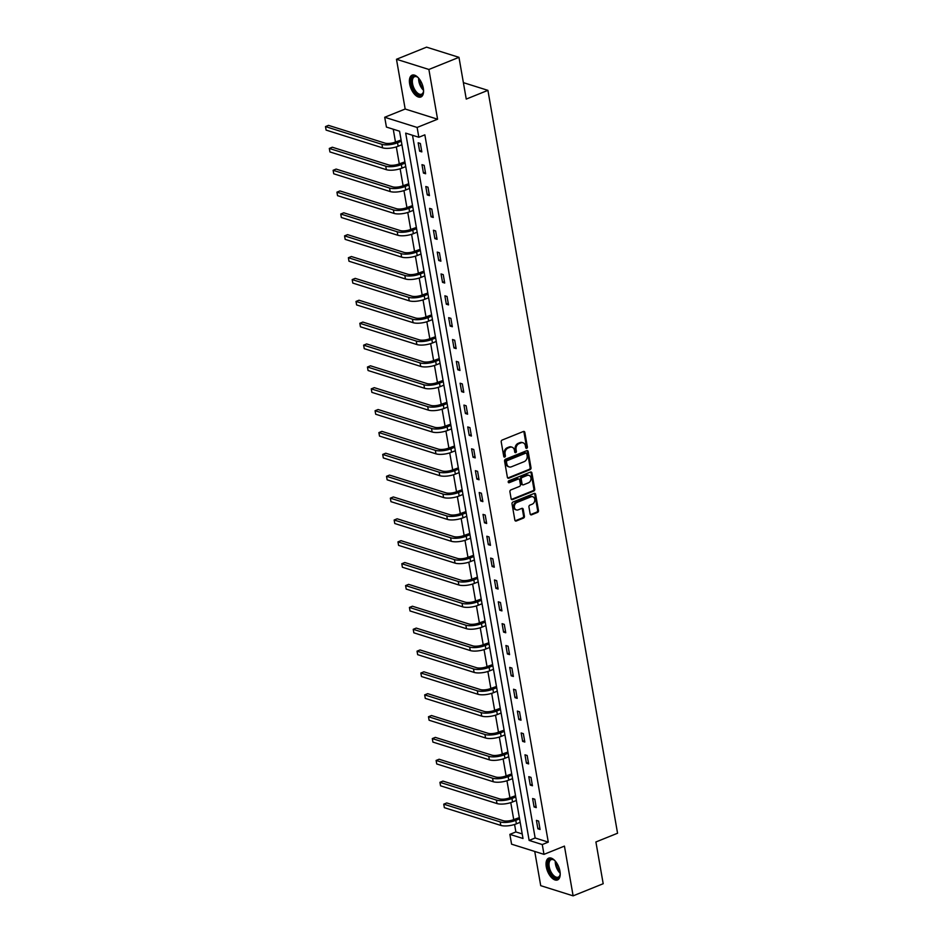<?xml version="1.0" encoding="UTF-8"?>
<svg xmlns="http://www.w3.org/2000/svg" width="943" height="943" viewBox="0 0 943 943"><rect width="100%" height="100%" fill="white"/><g stroke="black" fill="none" stroke-linecap="round" stroke-linejoin="round"><path stroke-width="1.41" d="M526.724 448.29A1.037 0.825 107.4 0 0 527.385 446.994L524.827 432.377A1.485 1.179 107.4 0 0 523.412 431.481L502.147 440.051A1.485 1.179 107.4 0 0 501.216 441.902L503.762 456.518A1.037 0.825 107.4 0 0 505.413 455.858L505.083 453.96A4.739 3.76 107.4 0 1 508.1 448.031L509.868 447.324A4.739 3.76 107.4 0 1 512.061 447.206A4.739 3.76 107.4 0 1 514.418 450.2L514.748 452.086A1.037 0.825 107.4 0 0 516.399 451.426L516.069 449.528A4.739 3.76 107.4 0 1 519.074 443.611L520.854 442.892A4.739 3.76 107.4 0 1 523.035 442.774A4.739 3.76 107.4 0 1 525.392 445.768L525.722 447.666A1.037 0.825 107.4 0 0 526.724 448.29M525.864 448.008A1.037 0.825 107.4 0 0 526.5 446.723L523.954 432.106A1.485 1.179 107.4 0 0 523.624 431.423M503.892 456.872A1.037 0.825 107.4 0 0 504.54 455.575L504.21 453.689L505.083 453.96M514.878 452.44A1.037 0.825 107.4 0 0 515.526 451.143L515.196 449.257L516.069 449.528M559.953 871.191A11.764 6 -112 0 0 548.72 858.13A11.764 6 -112 0 0 546.292 866.888A11.764 6 -112 0 0 557.525 879.949A11.764 6 -112 0 0 559.953 871.191M423.313 88.241A11.764 6 -112 0 0 412.079 75.181A11.764 6 -112 0 0 409.651 83.939A11.764 6 -112 0 0 420.873 96.999A11.764 6 -112 0 0 423.313 88.241M530.155 513.923A1.485 1.179 107.4 0 0 531.569 514.819L537.534 512.414A1.485 1.179 107.4 0 0 538.477 510.564L535.648 494.344A1.485 1.179 107.4 0 0 534.221 493.437L512.968 502.018A1.485 1.179 107.4 0 0 512.025 503.868L514.854 520.088A1.485 1.179 107.4 0 0 516.281 520.996L523.483 518.084A1.485 1.179 107.4 0 0 524.426 516.234L523.212 509.291A1.485 1.179 107.4 0 0 521.785 508.395L518.214 509.833A3.961 3.147 107.4 0 1 516.387 509.927A3.961 3.147 107.4 0 1 514.359 506.32A3.961 3.147 107.4 0 1 516.929 502.478L530.933 496.831A3.961 3.147 107.4 0 1 532.76 496.737A3.961 3.147 107.4 0 1 534.775 500.332A3.961 3.147 107.4 0 1 532.217 504.187L529.883 505.13A1.485 1.179 107.4 0 0 528.94 506.98L530.155 513.923M542.272 844.551L543.981 854.358L511.577 844.174L509.868 834.366L523 838.492L399.561 131.207L386.43 127.069L384.709 117.262L417.124 127.446L418.833 137.265L405.69 133.128L529.141 840.425L542.272 844.551L548.284 842.123L424.845 134.837L418.833 137.265M458.97 57.334L428.888 69.464L396.484 59.279L426.566 47.15L458.97 57.334L466.255 99.086L487.908 90.351L617.559 833.235L595.905 841.969L603.19 883.721L573.12 895.85L564.433 846.107L543.981 854.358M396.484 59.279L405.172 109.023L437.576 119.207L428.888 69.464M437.576 119.207L417.124 127.446M530.072 469.649A1.485 1.179 107.4 0 0 531.015 467.799L528.174 451.567A1.485 1.179 107.4 0 0 526.76 450.671L505.507 459.241A1.485 1.179 107.4 0 0 504.564 461.092L507.393 477.323A1.485 1.179 107.4 0 0 508.819 478.219L530.072 469.649L529.2 469.366A1.485 1.179 107.4 0 0 530.131 467.516L527.302 451.296A1.485 1.179 107.4 0 0 526.972 450.601M531.911 472.95L534.74 489.181A1.485 1.179 107.4 0 1 533.809 491.032L512.544 499.601A1.485 1.179 107.4 0 1 511.13 498.706L509.915 491.763A1.485 1.179 107.4 0 1 510.858 489.912L519.475 486.435A1.485 1.179 107.4 0 0 520.418 484.584L519.617 479.975A1.485 1.179 107.4 0 0 518.19 479.079L509.22 482.698A1.037 0.825 107.4 0 1 508.878 480.765L530.496 472.054A1.485 1.179 107.4 0 1 531.911 472.95L531.039 472.679L533.868 488.91L534.74 489.181M534.74 851.458L540.716 885.666L573.12 895.85M487.908 90.351L463.39 82.642M412.504 135.273L535.153 837.997L548.284 842.123M418.162 142.794L419.635 151.21L421.827 151.894L420.354 143.489L418.162 142.794M421.981 164.66L423.442 173.064L425.635 173.748L424.173 165.343L421.981 164.66M425.8 186.514L427.262 194.918L429.454 195.614L427.981 187.197L425.8 186.514M429.607 208.368L431.081 216.784L433.261 217.468L431.8 209.063L429.607 208.368M433.426 230.233L434.888 238.638L437.08 239.322L435.619 230.917L433.426 230.233M437.234 252.087L438.707 260.492L440.9 261.187L439.426 252.771L437.234 252.087M441.053 273.942L442.526 282.346L444.707 283.041L443.245 274.637L441.053 273.942M444.872 295.807L446.334 304.212L448.526 304.895L447.053 296.491L444.872 295.807M448.679 317.661L450.153 326.066L452.345 326.749L450.872 318.345L448.679 317.661M452.499 339.515L453.96 347.92L456.153 348.615L454.691 340.211L452.499 339.515M456.318 361.369L457.779 369.786L459.972 370.469L458.498 362.065L456.318 361.369M460.125 383.235L461.599 391.64L463.779 392.323L462.318 383.919L460.125 383.235M463.944 405.089L465.406 413.494L467.598 414.189L466.137 405.773L463.944 405.089M467.752 426.943L469.225 435.36L471.417 436.043L469.944 427.639L467.752 426.943M471.571 448.809L473.044 457.214L475.225 457.897L473.763 449.493L471.571 448.809M475.39 470.663L476.852 479.068L479.044 479.763L477.582 471.347L475.39 470.663M479.197 492.517L480.671 500.922L482.863 501.617L481.39 493.213L479.197 492.517M483.016 514.383L484.478 522.787L486.671 523.471L485.209 515.067L483.016 514.383M486.836 536.237L488.297 544.641L490.49 545.325L489.016 536.921L486.836 536.237M490.643 558.091L492.116 566.495L494.297 567.191L492.835 558.786L490.643 558.091M494.462 579.957L495.924 588.361L498.116 589.045L496.655 580.64L494.462 579.957M498.281 601.811L499.743 610.215L501.935 610.899L500.462 602.494L498.281 601.811M502.089 623.665L503.562 632.069L505.743 632.765L504.281 624.36L502.089 623.665M505.908 645.519L507.369 653.935L509.562 654.619L508.1 646.214L505.908 645.519M509.715 667.385L511.189 675.789L513.381 676.473L511.908 668.068L509.715 667.385M513.534 689.239L515.008 697.643L517.188 698.339L515.727 689.922L513.534 689.239M517.353 711.093L518.815 719.509L521.007 720.193L519.534 711.788L517.353 711.093M521.161 732.959L522.634 741.363L524.827 742.047L523.353 733.642L521.161 732.959M524.98 754.813L526.442 763.217L528.634 763.913L527.172 755.496L524.98 754.813M528.799 776.667L530.261 785.071L532.453 785.767L530.98 777.362L528.799 776.667M532.606 798.532L534.08 806.937L536.261 807.621L534.799 799.216L532.606 798.532M536.426 820.386L537.887 828.791L540.08 829.475L538.618 821.07L536.426 820.386M393.243 129.215L395.471 142.004M396.319 146.896L399.29 163.87M400.138 168.762L403.097 185.724M403.958 190.616L406.916 207.578M407.765 212.47L410.724 229.432M411.584 234.324L414.543 251.298M415.403 256.19L418.362 273.152M419.211 278.044L422.169 295.006M423.03 299.898L425.988 316.872M426.837 321.763L429.808 338.726M430.656 343.617L433.615 360.58M434.475 365.471L437.434 382.445M438.283 387.337L441.241 404.299M442.102 409.191L445.061 426.153M445.921 431.045L448.88 448.008M449.728 452.899L452.687 469.873M453.548 474.765L456.506 491.727M457.355 496.619L460.325 513.581M461.174 518.473L464.133 535.447M464.993 540.339L467.952 557.301M468.801 562.193L471.771 579.155M472.62 584.047L475.578 601.021M476.439 605.913L479.398 622.875M480.246 627.767L483.205 644.729M484.065 649.621L487.024 666.595M487.873 671.487L490.843 688.449M491.692 693.341L494.651 710.303M495.511 715.195L498.47 732.157M499.319 737.049L502.289 754.023M503.138 758.915L506.096 775.877M506.957 780.769L509.915 797.731M510.764 802.623L513.723 819.597M514.583 824.488L515.88 831.938L522.21 833.93M515.88 831.938L509.868 834.366M405.172 109.023L384.709 117.262M535.153 837.997L529.141 840.425M419.635 151.21L421.568 150.42M423.442 173.064L425.376 172.286M427.262 194.918L429.195 194.14M431.081 216.784L433.014 215.994M434.888 238.638L436.821 237.86M438.707 260.492L440.64 259.714M442.526 282.346L444.459 281.568M446.334 304.212L448.267 303.434M450.153 326.066L452.086 325.288M453.96 347.92L455.893 347.142M457.779 369.786L459.712 369.008M461.599 391.64L463.532 390.862M465.406 413.494L467.339 412.716M469.225 435.36L471.158 434.57M473.044 457.214L474.977 456.436M476.852 479.068L478.785 478.29M480.671 500.922L482.604 500.144M484.478 522.787L486.411 522.009M488.297 544.641L490.23 543.863M492.116 566.495L494.049 565.717M495.924 588.361L497.857 587.583M499.743 610.215L501.676 609.437M503.562 632.069L505.495 631.291M507.369 653.935L509.303 653.145M511.189 675.789L513.122 675.011M515.008 697.643L516.941 696.865M518.815 719.509L520.748 718.719M522.634 741.363L524.567 740.585M526.442 763.217L528.375 762.439M530.261 785.071L532.194 784.293M534.08 806.937L536.013 806.159M537.887 828.791L539.82 828.013M523.035 442.774L522.163 442.503A4.739 3.76 107.4 0 0 519.97 442.621L520.854 442.892M515.196 449.257A4.739 3.76 107.4 0 1 518.202 443.328L519.97 442.621M512.061 447.206L511.177 446.923A4.739 3.76 107.4 0 0 508.996 447.041L509.868 447.324M504.21 453.689A4.739 3.76 107.4 0 1 507.216 447.76L508.996 447.041M507.723 478.007A1.485 1.179 107.4 0 0 507.935 477.948L529.2 469.366M526.795 453.748A1.037 0.825 107.4 0 0 525.793 453.123L507.134 460.644A1.037 0.825 107.4 0 0 506.474 461.94L506.827 463.932A4.739 3.76 107.4 0 0 509.185 466.926A4.739 3.76 107.4 0 0 511.377 466.809L524.131 461.669A4.739 3.76 107.4 0 0 527.137 455.74L526.795 453.748M526.277 453.088L525.392 452.817A1.037 0.825 107.4 0 0 524.921 452.84L525.793 453.123M509.185 466.926L508.312 466.655A4.739 3.76 107.4 0 1 505.955 463.661L505.601 461.657A1.037 0.825 107.4 0 1 506.261 460.361L524.921 452.84M511.46 499.389A1.485 1.179 107.4 0 0 511.672 499.33L532.925 490.761A1.485 1.179 107.4 0 0 533.868 488.91M518.874 479.044L518.002 478.761A1.485 1.179 107.4 0 0 517.318 478.796L508.348 482.415L509.22 482.698M528.422 482.828A3.961 3.147 107.4 0 0 530.992 478.973A3.961 3.147 107.4 0 0 528.964 475.366A3.961 3.147 107.4 0 0 527.137 475.472L522.21 477.453A1.485 1.179 107.4 0 0 521.267 479.303L522.068 483.912A1.485 1.179 107.4 0 0 523.495 484.808L528.422 482.828M528.964 475.366L528.092 475.095A3.961 3.147 107.4 0 0 526.265 475.189L527.137 475.472M522.811 484.855L521.927 484.572A1.485 1.179 107.4 0 1 521.196 483.641L520.395 479.032A1.485 1.179 107.4 0 1 521.326 477.182L526.265 475.189M531.039 472.679A1.485 1.179 107.4 0 0 530.697 471.995M532.76 496.737L531.876 496.454A3.961 3.147 107.4 0 0 530.049 496.56L530.933 496.831M516.387 509.927L515.515 509.656A3.961 3.147 107.4 0 1 513.487 506.049A3.961 3.147 107.4 0 1 516.057 502.195L530.049 496.56M515.196 520.784A1.485 1.179 107.4 0 0 515.408 520.713L522.611 517.813A1.485 1.179 107.4 0 0 523.554 515.962L522.339 509.02A1.485 1.179 107.4 0 0 521.998 508.324M530.485 514.607A1.485 1.179 107.4 0 0 530.697 514.548L536.661 512.143A1.485 1.179 107.4 0 0 537.604 510.293L534.764 494.061A1.485 1.179 107.4 0 0 534.433 493.378M401.105 140.024L395.341 142.063A7.544 2.511 170.1 0 1 384.944 143.112L328.494 125.372L325.488 126.586L381.939 144.326A11.316 3.76 -9.9 0 0 397.533 142.747L401.305 141.226M326.101 130.087L325.488 126.586L326.101 130.087L382.552 147.827A11.316 3.76 -9.9 0 0 398.135 146.248L401.918 144.727M423.56 90.634A10.184 5.187 68 0 1 423.36 92.155A10.184 5.187 68 0 1 421.827 94.819A10.184 5.187 68 0 1 413.152 88.819A10.184 5.187 68 0 1 413.058 76.583A10.184 5.187 68 0 1 417.23 76.949A10.184 5.187 68 0 1 418.433 77.904M417.549 77.161A9.43 4.809 -112 0 0 414.519 76.713A9.43 4.809 -112 0 0 413.977 77.02A9.43 4.809 -112 0 0 413.812 87.805A9.43 4.809 -112 0 0 421.568 94.206A9.43 4.809 -112 0 0 422.099 93.899A9.43 4.809 -112 0 0 423.431 91.777M412.798 74.98A11.693 5.964 -112 0 0 412.409 75.228A11.693 5.964 -112 0 0 412.079 88.347A11.693 5.964 -112 0 0 421.533 96.634M560.213 873.583A10.184 5.187 68 0 1 560.012 875.104A10.184 5.187 68 0 1 554.107 877.273A10.184 5.187 68 0 1 548.178 866.794A10.184 5.187 68 0 1 553.871 859.898A10.184 5.187 68 0 1 555.073 860.853M554.189 860.122A9.43 4.809 -112 0 0 551.16 859.662A9.43 4.809 -112 0 0 549.215 866.688A9.43 4.809 -112 0 0 558.209 877.155A9.43 4.809 -112 0 0 560.083 874.727M549.451 857.941A11.693 5.964 -112 0 0 547.305 866.523A11.693 5.964 -112 0 0 558.173 879.595M404.912 161.878L399.148 163.917A7.544 2.511 170.1 0 1 388.764 164.966L332.313 147.226L329.307 148.44L385.746 166.18A11.316 3.76 -9.9 0 0 401.341 164.601L405.125 163.08M329.92 151.941L329.307 148.44L329.92 151.941L386.359 169.681A11.316 3.76 -9.9 0 0 401.954 168.113L405.738 166.581M408.732 183.744L402.967 185.771A7.544 2.511 170.1 0 1 392.571 186.82L336.121 169.08L333.115 170.294L389.565 188.034A11.316 3.76 -9.9 0 0 405.16 186.466L408.944 184.934M333.728 173.795L333.115 170.294L333.728 173.795L390.178 191.535A11.316 3.76 -9.9 0 0 405.773 189.967L409.557 188.435M412.551 205.598L406.787 207.637A7.544 2.511 170.1 0 1 396.39 208.686L339.94 190.946L336.934 192.16L393.384 209.9A11.316 3.76 -9.9 0 0 408.967 208.32L412.751 206.8M337.547 195.661L336.934 192.16L337.547 195.661L393.997 213.401A11.316 3.76 -9.9 0 0 409.58 211.821L413.364 210.301M416.358 227.452L410.594 229.491A7.544 2.511 170.1 0 1 400.197 230.54L343.759 212.8L340.753 214.014L397.192 231.754A11.316 3.76 -9.9 0 0 412.786 230.175L416.57 228.654M341.354 217.515L340.753 214.014L341.354 217.515L397.805 235.255A11.316 3.76 -9.9 0 0 413.399 233.675L417.183 232.155M420.177 249.317L414.413 251.345A7.544 2.511 170.1 0 1 404.017 252.394L347.566 234.654L344.56 235.868L401.011 253.608A11.316 3.76 -9.9 0 0 416.606 252.04L420.389 250.508M345.173 239.369L344.56 235.868L345.173 239.369L401.624 257.109A11.316 3.76 -9.9 0 0 417.219 255.541L420.991 254.009M423.996 271.171L418.232 273.211A7.544 2.511 170.1 0 1 407.836 274.26L351.385 256.52L348.38 257.722L404.83 275.462A11.316 3.76 -9.9 0 0 420.413 273.894L424.197 272.362M348.993 261.235L348.38 257.722L348.993 261.235L405.431 278.975A11.316 3.76 -9.9 0 0 421.026 277.395L424.81 275.875M427.804 293.025L422.04 295.065A7.544 2.511 170.1 0 1 411.643 296.114L355.205 278.374L352.187 279.588L408.637 297.328A11.316 3.76 -9.9 0 0 424.232 295.748L428.016 294.228M352.8 283.089L352.187 279.588L352.8 283.089L409.25 300.829A11.316 3.76 -9.9 0 0 424.845 299.249L428.629 297.729M431.623 314.879L425.859 316.919A7.544 2.511 170.1 0 1 415.462 317.968L359.012 300.228L356.006 301.442L412.456 319.182A11.316 3.76 -9.9 0 0 428.051 317.614L431.823 316.082M356.619 304.943L356.006 301.442L356.619 304.943L413.069 322.683A11.316 3.76 -9.9 0 0 428.652 321.115L432.436 319.583M435.43 336.745L429.666 338.773A7.544 2.511 170.1 0 1 419.281 339.834L362.831 322.082L359.825 323.296L416.264 341.036A11.316 3.76 -9.9 0 0 431.859 339.468L435.642 337.936M360.438 326.808L359.825 323.296L360.438 326.808L416.877 344.549A11.316 3.76 -9.9 0 0 432.472 342.969L436.255 341.449M439.249 358.599L433.485 360.639A7.544 2.511 170.1 0 1 423.089 361.688L366.638 343.947L363.633 345.162L420.083 362.902A11.316 3.76 -9.9 0 0 435.678 361.322L439.462 359.802M364.246 348.662L363.633 345.162L364.246 348.662L420.696 366.403A11.316 3.76 -9.9 0 0 436.291 364.823L440.075 363.303M443.069 380.453L437.304 382.493A7.544 2.511 170.1 0 1 426.908 383.542L370.458 365.801L367.452 367.016L423.902 384.756A11.316 3.76 -9.9 0 0 439.485 383.176L443.269 381.656M368.065 370.516L367.452 367.016L368.065 370.516L424.515 388.257A11.316 3.76 -9.9 0 0 440.098 386.689L443.882 385.157M446.876 402.319L441.112 404.347A7.544 2.511 170.1 0 1 430.715 405.396L374.277 387.656L371.271 388.87L427.709 406.61A11.316 3.76 -9.9 0 0 443.304 405.042L447.088 403.51M371.872 392.371L371.271 388.87L371.872 392.371L428.322 410.111A11.316 3.76 -9.9 0 0 443.917 408.543L447.701 407.011M450.695 424.173L444.931 426.212A7.544 2.511 170.1 0 1 434.534 427.262L378.084 409.521L375.078 410.735L431.529 428.476A11.316 3.76 -9.9 0 0 447.123 426.896L450.907 425.376M375.691 414.236L375.078 410.735L375.691 414.236L432.142 431.977A11.316 3.76 -9.9 0 0 447.736 430.397L451.52 428.876M454.514 446.027L448.75 448.066A7.544 2.511 170.1 0 1 438.354 449.116L381.903 431.375L378.897 432.589L435.348 450.33A11.316 3.76 -9.9 0 0 450.931 448.75L454.715 447.23M379.51 436.09L378.897 432.589L379.51 436.09L435.949 453.831A11.316 3.76 -9.9 0 0 451.544 452.263L455.328 450.73M458.322 467.893L452.557 469.92A7.544 2.511 170.1 0 1 442.161 470.97L385.722 453.229L382.705 454.443L439.155 472.184A11.316 3.76 -9.9 0 0 454.75 470.616L458.534 469.084M383.318 457.944L382.705 454.443L383.318 457.944L439.768 475.685A11.316 3.76 -9.9 0 0 455.363 474.117L459.147 472.584M462.141 489.747L456.377 491.786A7.544 2.511 170.1 0 1 445.98 492.835L389.53 475.095L386.524 476.309L442.974 494.049A11.316 3.76 -9.9 0 0 458.569 492.47L462.353 490.949M387.137 479.81L386.524 476.309L387.137 479.81L443.587 497.55A11.316 3.76 -9.9 0 0 459.17 495.971L462.954 494.45M465.948 511.601L460.184 513.64A7.544 2.511 170.1 0 1 449.799 514.689L393.349 496.949L390.343 498.163L446.782 515.904A11.316 3.76 -9.9 0 0 462.376 514.324L466.16 512.803M390.956 501.664L390.343 498.163L390.956 501.664L447.395 519.404A11.316 3.76 -9.9 0 0 462.989 517.825L466.773 516.304M469.767 533.467L464.003 535.494A7.544 2.511 170.1 0 1 453.607 536.543L397.156 518.803L394.15 520.017L450.601 537.758A11.316 3.76 -9.9 0 0 466.196 536.19L469.979 534.657M394.763 523.518L394.15 520.017L394.763 523.518L451.214 541.258A11.316 3.76 -9.9 0 0 466.809 539.691L470.592 538.158M473.586 555.321L467.822 557.36A7.544 2.511 170.1 0 1 457.426 558.409L400.975 540.669L397.97 541.871L454.42 559.612A11.316 3.76 -9.9 0 0 470.003 558.044L473.787 556.511M398.583 545.384L397.97 541.871L398.583 545.384L455.033 563.124A11.316 3.76 -9.9 0 0 470.616 561.545L474.4 560.024M477.394 577.175L471.63 579.214A7.544 2.511 170.1 0 1 461.233 580.263L404.795 562.523L401.789 563.737L458.227 581.477A11.316 3.76 -9.9 0 0 473.822 579.898L477.606 578.377M402.39 567.238L401.789 563.737L402.39 567.238L458.84 584.978A11.316 3.76 -9.9 0 0 474.435 583.399L478.219 581.878M481.213 599.029L475.449 601.068A7.544 2.511 170.1 0 1 465.052 602.117L408.602 584.377L405.596 585.591L462.046 603.331A11.316 3.76 -9.9 0 0 477.641 601.764L481.425 600.231M406.209 589.092L405.596 585.591L406.209 589.092L462.659 606.832A11.316 3.76 -9.9 0 0 478.254 605.265L482.038 603.732M485.032 620.895L479.268 622.922A7.544 2.511 170.1 0 1 468.871 623.971L412.421 606.231L409.415 607.445L465.866 625.185A11.316 3.76 -9.9 0 0 481.449 623.618L485.232 622.085M410.028 610.958L409.415 607.445L410.028 610.958L466.467 628.698A11.316 3.76 -9.9 0 0 482.062 627.119L485.845 625.598M488.839 642.749L483.075 644.788A7.544 2.511 170.1 0 1 472.679 645.837L416.24 628.097L413.223 629.311L469.673 647.051A11.316 3.76 -9.9 0 0 485.268 645.472L489.052 643.951M413.836 632.812L413.223 629.311L413.836 632.812L470.286 650.552A11.316 3.76 -9.9 0 0 485.881 648.973L489.665 647.452M492.659 664.603L486.894 666.642A7.544 2.511 170.1 0 1 476.498 667.691L420.048 649.951L417.042 651.165L473.492 668.905A11.316 3.76 -9.9 0 0 489.087 667.326L492.871 665.805M417.655 654.666L417.042 651.165L417.655 654.666L474.105 672.406A11.316 3.76 -9.9 0 0 489.688 670.838L493.472 669.306M496.466 686.469L490.702 688.496A7.544 2.511 170.1 0 1 480.317 689.545L423.867 671.805L420.861 673.019L477.299 690.759A11.316 3.76 -9.9 0 0 492.894 689.192L496.678 687.659M421.474 676.52L420.861 673.019L421.474 676.52L477.912 694.26A11.316 3.76 -9.9 0 0 493.507 692.692L497.291 691.16M500.285 708.323L494.521 710.362A7.544 2.511 170.1 0 1 484.124 711.411L427.686 693.671L424.668 694.885L481.119 712.625A11.316 3.76 -9.9 0 0 496.713 711.046L500.497 709.525M425.281 698.386L424.668 694.885L425.281 698.386L481.732 716.126A11.316 3.76 -9.9 0 0 497.326 714.546L501.11 713.026M504.104 730.177L498.34 732.216A7.544 2.511 170.1 0 1 487.944 733.265L431.493 715.525L428.487 716.739L484.938 734.479A11.316 3.76 -9.9 0 0 500.521 732.9L504.305 731.379M429.1 720.24L428.487 716.739L429.1 720.24L485.551 737.98A11.316 3.76 -9.9 0 0 501.134 736.412L504.918 734.88M507.912 752.043L502.147 754.07A7.544 2.511 170.1 0 1 491.763 755.119L435.312 737.379L432.307 738.593L488.745 756.333A11.316 3.76 -9.9 0 0 504.34 754.765L508.124 753.233M432.908 742.094L432.307 738.593L432.908 742.094L489.358 759.834A11.316 3.76 -9.9 0 0 504.953 758.266L508.737 756.734M511.731 773.897L505.967 775.936A7.544 2.511 170.1 0 1 495.57 776.985L439.12 759.245L436.114 760.447L492.564 778.199A11.316 3.76 -9.9 0 0 508.159 776.619L511.943 775.099M436.727 763.96L436.114 760.447L436.727 763.96L493.177 781.7A11.316 3.76 -9.9 0 0 508.772 780.12L512.556 778.6M515.55 795.751L509.786 797.79A7.544 2.511 170.1 0 1 499.389 798.839L442.939 781.099L439.933 782.313L496.383 800.053A11.316 3.76 -9.9 0 0 511.966 798.473L515.75 796.953M440.546 785.814L439.933 782.313L440.546 785.814L496.985 803.554A11.316 3.76 -9.9 0 0 512.579 801.974L516.363 800.454M519.357 817.616L513.593 819.644A7.544 2.511 170.1 0 1 503.197 820.693L446.758 802.953L443.74 804.167L500.191 821.907A11.316 3.76 -9.9 0 0 515.786 820.339L519.569 818.807M444.353 807.668L443.74 804.167L444.353 807.668L500.804 825.408A11.316 3.76 -9.9 0 0 516.399 823.84L520.182 822.308M526.5 446.723L527.385 446.994M504.54 455.575L505.413 455.858M515.526 451.143L516.399 451.426M518.202 443.328L519.074 443.611M507.216 447.76L508.1 448.031M523.954 432.106L524.827 432.377M507.935 477.948L508.819 478.219M527.302 451.296L528.174 451.567M530.131 467.516L531.015 467.799M506.261 460.361L507.134 460.644M505.601 461.657L506.474 461.94M505.955 463.661L506.827 463.932M532.925 490.761L533.809 491.032M511.672 499.33L512.544 499.601M517.318 478.796L518.19 479.079M521.326 477.182L522.21 477.453M520.395 479.032L521.267 479.303M521.196 483.641L522.068 483.912M516.057 502.195L516.929 502.478M522.339 509.02L523.212 509.291M523.554 515.962L524.426 516.234M522.611 517.813L523.483 518.084M515.408 520.713L516.281 520.996M534.764 494.061L535.648 494.344M537.604 510.293L538.477 510.564M536.661 512.143L537.534 512.414M530.697 514.548L531.569 514.819M397.533 142.747L398.135 146.248M381.939 144.326L382.552 147.827M423.548 90.292A9.43 4.809 68 0 1 418.657 78.151M419.411 79.106A9.112 4.644 -112 0 0 423.442 89.09M560.201 873.242A9.43 4.809 68 0 1 555.486 864.165A9.43 4.809 68 0 1 555.297 861.112M556.064 862.055A9.112 4.644 -112 0 0 556.264 863.977A9.112 4.644 -112 0 0 560.083 872.039M401.341 164.601L401.954 168.113M385.746 166.18L386.359 169.681M405.16 186.466L405.773 189.967M389.565 188.034L390.178 191.535M408.967 208.32L409.58 211.821M393.384 209.9L393.997 213.401M412.786 230.175L413.399 233.675M397.192 231.754L397.805 235.255M416.606 252.04L417.219 255.541M401.011 253.608L401.624 257.109M420.413 273.894L421.026 277.395M404.83 275.462L405.431 278.975M424.232 295.748L424.845 299.249M408.637 297.328L409.25 300.829M428.051 317.614L428.652 321.115M412.456 319.182L413.069 322.683M431.859 339.468L432.472 342.969M416.264 341.036L416.877 344.549M435.678 361.322L436.291 364.823M420.083 362.902L420.696 366.403M439.485 383.176L440.098 386.689M423.902 384.756L424.515 388.257M443.304 405.042L443.917 408.543M427.709 406.61L428.322 410.111M447.123 426.896L447.736 430.397M431.529 428.476L432.142 431.977M450.931 448.75L451.544 452.263M435.348 450.33L435.949 453.831M454.75 470.616L455.363 474.117M439.155 472.184L439.768 475.685M458.569 492.47L459.17 495.971M442.974 494.049L443.587 497.55M462.376 514.324L462.989 517.825M446.782 515.904L447.395 519.404M466.196 536.19L466.809 539.691M450.601 537.758L451.214 541.258M470.003 558.044L470.616 561.545M454.42 559.612L455.033 563.124M473.822 579.898L474.435 583.399M458.227 581.477L458.84 584.978M477.641 601.764L478.254 605.265M462.046 603.331L462.659 606.832M481.449 623.618L482.062 627.119M465.866 625.185L466.467 628.698M485.268 645.472L485.881 648.973M469.673 647.051L470.286 650.552M489.087 667.326L489.688 670.838M473.492 668.905L474.105 672.406M492.894 689.192L493.507 692.692M477.299 690.759L477.912 694.26M496.713 711.046L497.326 714.546M481.119 712.625L481.732 716.126M500.521 732.9L501.134 736.412M484.938 734.479L485.551 737.98M504.34 754.765L504.953 758.266M488.745 756.333L489.358 759.834M508.159 776.619L508.772 780.12M492.564 778.199L493.177 781.7M511.966 798.473L512.579 801.974M496.383 800.053L496.985 803.554M515.786 820.339L516.399 823.84M500.191 821.907L500.804 825.408"/></g></svg>
